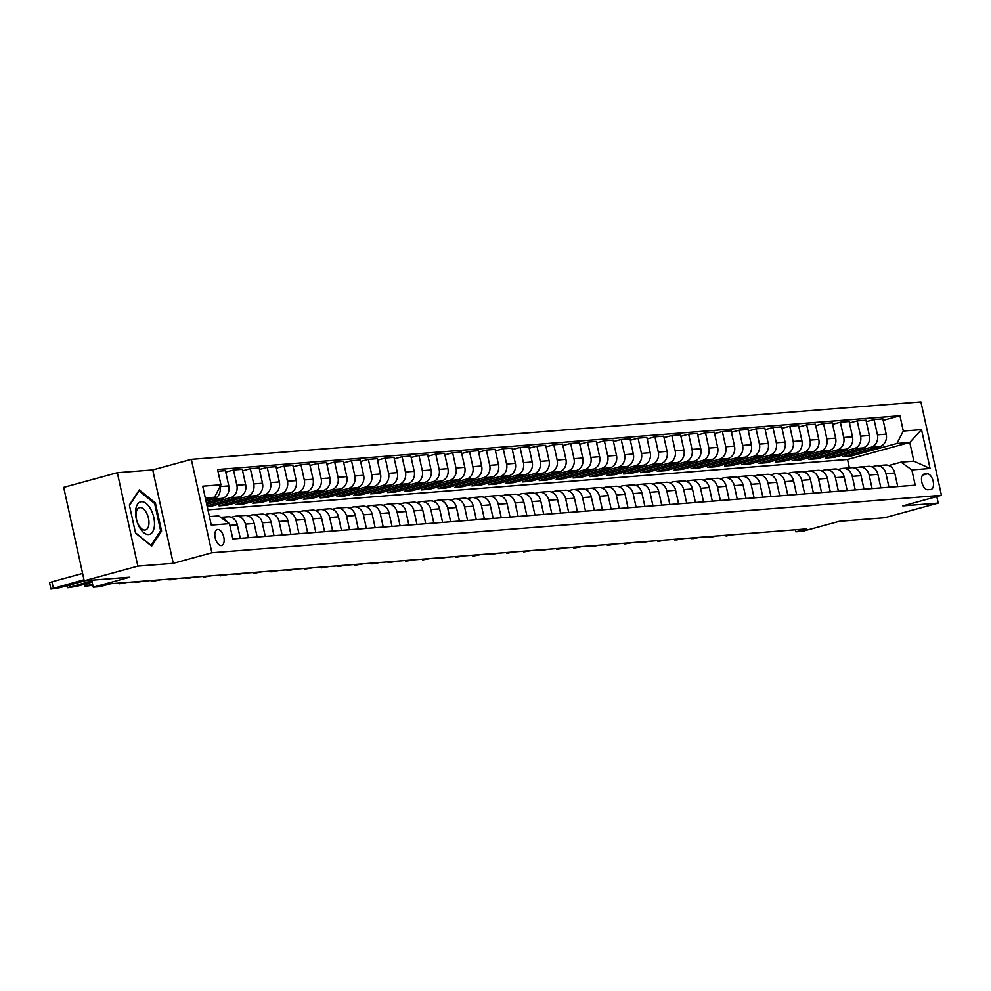 <?xml version="1.0" encoding="UTF-8"?>
<svg xmlns="http://www.w3.org/2000/svg" width="991" height="991" viewBox="0 0 991 991"><rect width="100%" height="100%" fill="white"/><g stroke="black" fill="none" stroke-linecap="round" stroke-linejoin="round"><path stroke-width="1.49" d="M221.278 545.607A8.3 4.274 74.7 0 0 221.687 545.533A8.3 4.274 74.7 0 0 223.718 536.8A8.3 4.274 74.7 0 0 217.723 529.454A8.3 4.274 74.7 0 0 217.314 529.528A8.3 4.274 74.7 0 0 215.282 538.262A8.3 4.274 74.7 0 0 221.278 545.607M117.322 472.707L63.684 487.361L84.223 580.776L137.86 566.121L173.264 563.334L211.876 552.767L191.337 459.366L152.725 469.92L117.322 472.707L137.86 566.121M211.876 552.767L941.45 495.314L920.912 401.912L191.337 459.366M941.45 495.314L902.838 505.881L938.229 503.094L936.805 496.59M938.229 503.094L884.604 517.748L839.092 521.34L802.623 531.3L795.872 531.833L806.6 528.897L110.744 583.699L100.017 586.635L93.265 587.168L129.747 577.196L84.223 580.776M927.266 473.834L924.293 474.07A8.039 4.137 74.7 0 0 923.897 474.144A8.039 4.137 74.7 0 0 921.927 482.605A8.039 4.137 74.7 0 0 927.737 489.727L930.698 489.492A8.039 4.137 74.7 0 0 931.106 489.418A8.039 4.137 74.7 0 0 933.076 480.945A8.039 4.137 74.7 0 0 927.266 473.834L922.547 475.123M903.309 431.035L921.519 429.599L930.066 468.483L911.856 469.907L901.054 462.153L913.863 461.149L909.763 442.469L896.942 443.473L903.309 431.035L899.952 415.762L217.574 469.499L220.931 484.772L214.576 497.209L205.31 497.94M209.411 516.621L218.677 515.89L229.478 523.644L232.835 538.918L915.213 485.181L911.856 469.907M229.478 523.644L211.281 525.081L202.721 486.197L220.931 484.772M91.742 580.181L93.265 587.168M795.426 529.789L795.872 531.833M849.386 467.851L847.54 459.477L909.763 442.469L921.519 429.599M901.054 462.153L888.754 465.522M248.394 537.692L245.421 524.14A10.381 8.857 -94.5 0 0 236.019 516.15A10.381 8.857 -94.5 0 0 234.619 516.398L231.337 517.29M265.254 536.366L262.281 522.814A10.381 8.857 -94.5 0 0 252.878 514.825A10.381 8.857 -94.5 0 0 251.479 515.06L248.184 515.964M282.113 535.041L279.128 521.489A10.381 8.857 -94.5 0 0 269.738 513.487A10.381 8.857 -94.5 0 0 268.326 513.734L265.043 514.639M298.972 533.715L295.987 520.164A10.381 8.857 -94.5 0 0 286.597 512.161A10.381 8.857 -94.5 0 0 285.185 512.409L281.902 513.313M315.832 532.39L312.846 518.838A10.381 8.857 -94.5 0 0 303.457 510.836A10.381 8.857 -94.5 0 0 302.044 511.083L298.762 511.975M332.679 531.065L329.706 517.513A10.381 8.857 -94.5 0 0 320.304 509.51A10.381 8.857 -94.5 0 0 318.904 509.758L315.621 510.65M349.538 529.727L346.565 516.187A10.381 8.857 -94.5 0 0 337.163 508.185A10.381 8.857 -94.5 0 0 335.763 508.433L332.48 509.324M366.397 528.401L363.424 514.849A10.381 8.857 -94.5 0 0 354.022 506.859A10.381 8.857 -94.5 0 0 352.623 507.095L349.327 507.999M383.257 527.076L380.271 513.524A10.381 8.857 -94.5 0 0 370.882 505.534A10.381 8.857 -94.5 0 0 369.47 505.769L366.187 506.674M400.116 525.75L397.131 512.198A10.381 8.857 -94.5 0 0 387.741 504.196A10.381 8.857 -94.5 0 0 386.329 504.444L383.046 505.348M416.963 524.425L413.99 510.873A10.381 8.857 -94.5 0 0 404.588 502.871A10.381 8.857 -94.5 0 0 403.188 503.118L399.906 504.023M433.823 523.099L430.85 509.547A10.381 8.857 -94.5 0 0 421.448 501.545A10.381 8.857 -94.5 0 0 420.048 501.793L416.765 502.685M450.682 521.761L447.709 508.222A10.381 8.857 -94.5 0 0 438.307 500.22A10.381 8.857 -94.5 0 0 436.907 500.467L433.612 501.359M467.541 520.436L464.556 506.884A10.381 8.857 -94.5 0 0 455.166 498.894A10.381 8.857 -94.5 0 0 453.754 499.142L450.471 500.034M484.401 519.111L481.415 505.559A10.381 8.857 -94.5 0 0 472.026 497.569A10.381 8.857 -94.5 0 0 470.614 497.804L467.331 498.708M501.26 517.785L498.275 504.233A10.381 8.857 -94.5 0 0 488.885 496.231A10.381 8.857 -94.5 0 0 487.473 496.479L484.19 497.383M518.107 516.46L515.134 502.908A10.381 8.857 -94.5 0 0 505.732 494.905A10.381 8.857 -94.5 0 0 504.332 495.153L501.05 496.057M534.967 515.134L531.994 501.582A10.381 8.857 -94.5 0 0 522.591 493.58A10.381 8.857 -94.5 0 0 521.192 493.828L517.909 494.72M551.826 513.796L548.841 500.257A10.381 8.857 -94.5 0 0 539.451 492.254A10.381 8.857 -94.5 0 0 538.039 492.502L534.756 493.394M568.685 512.471L565.7 498.919A10.381 8.857 -94.5 0 0 556.31 490.929A10.381 8.857 -94.5 0 0 554.898 491.177L551.615 492.069M585.545 511.145L582.559 497.593A10.381 8.857 -94.5 0 0 573.17 489.604A10.381 8.857 -94.5 0 0 571.757 489.839L568.475 490.743M602.392 509.82L599.419 496.268A10.381 8.857 -94.5 0 0 590.017 488.266A10.381 8.857 -94.5 0 0 588.617 488.513L585.334 489.418M619.251 508.494L616.278 494.943A10.381 8.857 -94.5 0 0 606.876 486.94A10.381 8.857 -94.5 0 0 605.476 487.188L602.194 488.092M636.111 507.169L633.138 493.617A10.381 8.857 -94.5 0 0 623.735 485.615A10.381 8.857 -94.5 0 0 622.336 485.863L619.041 486.754M652.97 505.831L649.985 492.292A10.381 8.857 -94.5 0 0 640.595 484.289A10.381 8.857 -94.5 0 0 639.183 484.537L635.9 485.429M669.829 504.506L666.844 490.954A10.381 8.857 -94.5 0 0 657.454 482.964A10.381 8.857 -94.5 0 0 656.042 483.212L652.759 484.103M686.676 503.18L683.703 489.628A10.381 8.857 -94.5 0 0 674.301 481.638A10.381 8.857 -94.5 0 0 672.901 481.874L669.619 482.778M703.536 501.855L700.563 488.303A10.381 8.857 -94.5 0 0 691.161 480.301A10.381 8.857 -94.5 0 0 689.761 480.548L686.478 481.453M720.395 500.529L717.422 486.977A10.381 8.857 -94.5 0 0 708.02 478.975A10.381 8.857 -94.5 0 0 706.62 479.223L703.325 480.127M737.254 499.204L734.269 485.652A10.381 8.857 -94.5 0 0 724.879 477.65A10.381 8.857 -94.5 0 0 723.467 477.897L720.184 478.789M754.114 497.866L751.128 484.326A10.381 8.857 -94.5 0 0 741.739 476.324A10.381 8.857 -94.5 0 0 740.327 476.572L737.044 477.464M770.973 496.541L767.988 482.989A10.381 8.857 -94.5 0 0 758.598 474.999A10.381 8.857 -94.5 0 0 757.186 475.246L753.903 476.138M787.82 495.215L784.847 481.663A10.381 8.857 -94.5 0 0 775.445 473.673A10.381 8.857 -94.5 0 0 774.045 473.909L770.763 474.813M804.68 493.89L801.707 480.338A10.381 8.857 -94.5 0 0 792.305 472.335A10.381 8.857 -94.5 0 0 790.905 472.583L787.622 473.487M821.539 492.564L818.554 479.012A10.381 8.857 -94.5 0 0 809.164 471.01A10.381 8.857 -94.5 0 0 807.764 471.258L804.469 472.162M838.398 491.239L835.413 477.687A10.381 8.857 -94.5 0 0 826.023 469.684A10.381 8.857 -94.5 0 0 824.611 469.932L821.328 470.824M855.258 489.913L852.272 476.361A10.381 8.857 -94.5 0 0 842.883 468.359A10.381 8.857 -94.5 0 0 841.47 468.607L838.188 469.499M872.105 488.575L869.132 475.023A10.381 8.857 -94.5 0 0 859.73 467.034A10.381 8.857 -94.5 0 0 858.33 467.281L855.047 468.173M888.964 487.25L885.991 473.698A10.381 8.857 -94.5 0 0 876.589 465.708A10.381 8.857 -94.5 0 0 875.189 465.943L871.907 466.848M850.501 454.596L850.823 456.083L896.942 443.473M850.823 456.083L842.734 456.727L879.847 446.582A10.381 8.857 -94.5 0 0 886.202 434.132L882.845 418.859L874.087 419.552L866.32 421.671M833.642 455.922L833.964 457.408L871.077 447.263A10.381 8.857 -94.5 0 0 877.444 434.826L874.087 419.552M833.964 457.408L825.875 458.053L862.988 447.907A10.381 8.857 -94.5 0 0 869.342 435.458L865.985 420.184L857.227 420.878L849.46 422.996M816.782 457.26L817.104 458.746L854.217 448.589A10.381 8.857 -94.5 0 0 860.584 436.151L857.227 420.878M817.104 458.746L809.015 459.378L846.128 449.233A10.381 8.857 -94.5 0 0 852.495 436.783L849.138 421.509L840.368 422.203L832.601 424.321M799.923 458.585L800.245 460.072L837.37 449.926A10.381 8.857 -94.5 0 0 843.725 437.477L840.368 422.203M800.245 460.072L792.156 460.704L829.269 450.558A10.381 8.857 -94.5 0 0 835.636 438.109L832.279 422.835L823.509 423.529L815.742 425.659M783.063 459.911L783.398 461.397L820.511 451.252A10.381 8.857 -94.5 0 0 826.866 438.802L823.509 423.529M783.398 461.397L775.296 462.029L812.422 451.884A10.381 8.857 -94.5 0 0 818.777 439.447L815.42 424.173L806.649 424.854L798.882 426.985M766.204 461.236L766.538 462.723L803.651 452.577A10.381 8.857 -94.5 0 0 810.006 440.128L806.649 424.854M766.538 462.723L758.449 463.354L795.562 453.209A10.381 8.857 -94.5 0 0 801.917 440.772L798.56 425.498L789.79 426.192L782.035 428.31M749.357 462.562L749.679 464.048L786.792 453.903A10.381 8.857 -94.5 0 0 793.159 441.466L789.79 426.192M749.679 464.048L741.59 464.692L778.703 454.547A10.381 8.857 -94.5 0 0 785.058 442.097L781.701 426.824L772.943 427.517L765.176 429.636M732.498 463.887L732.82 465.374L769.933 455.228A10.381 8.857 -94.5 0 0 776.3 442.791L772.943 427.517M732.82 465.374L724.731 466.018L761.844 455.872A10.381 8.857 -94.5 0 0 768.211 443.423L764.841 428.149L756.083 428.843L748.316 430.961M715.638 465.225L715.96 466.711L753.073 456.554A10.381 8.857 -94.5 0 0 759.44 444.117L756.083 428.843M715.96 466.711L707.871 467.343L744.984 457.198A10.381 8.857 -94.5 0 0 751.351 444.748L747.994 429.475L739.224 430.168L731.457 432.287M698.779 466.55L699.113 468.037L736.226 457.892A10.381 8.857 -94.5 0 0 742.581 445.442L739.224 430.168M699.113 468.037L691.012 468.669L728.125 458.523A10.381 8.857 -94.5 0 0 734.492 446.074L731.135 430.8L722.365 431.494L714.598 433.624M681.919 467.876L682.254 469.362L719.367 459.217A10.381 8.857 -94.5 0 0 725.722 446.768L722.365 431.494M682.254 469.362L674.165 469.994L711.278 459.849A10.381 8.857 -94.5 0 0 717.633 447.412L714.276 432.138L705.505 432.819L697.751 434.95M665.072 469.201L665.395 470.688L702.508 460.542A10.381 8.857 -94.5 0 0 708.875 448.093L705.505 432.819M665.395 470.688L657.306 471.32L694.418 461.174A10.381 8.857 -94.5 0 0 700.773 448.737L697.416 433.463L688.658 434.145L680.891 436.275M648.213 470.527L648.535 472.013L685.648 461.868A10.381 8.857 -94.5 0 0 692.015 449.418L688.658 434.145M648.535 472.013L640.446 472.657L677.559 462.512A10.381 8.857 -94.5 0 0 683.926 450.063L680.557 434.789L671.799 435.483L664.032 437.601M631.354 471.852L631.676 473.339L668.789 463.193A10.381 8.857 -94.5 0 0 675.156 450.756L671.799 435.483M631.676 473.339L623.587 473.983L660.7 463.838A10.381 8.857 -94.5 0 0 667.067 451.388L663.71 436.114L654.94 436.808L647.173 438.926M614.494 473.19L614.829 474.664L651.942 464.519A10.381 8.857 -94.5 0 0 658.297 452.082L654.94 436.808M614.829 474.664L606.727 475.308L643.84 465.163A10.381 8.857 -94.5 0 0 650.207 452.714L646.85 437.44L638.08 438.133L630.313 440.252M597.635 474.516L597.969 476.002L635.082 465.857A10.381 8.857 -94.5 0 0 641.437 453.407L638.08 438.133M597.969 476.002L589.88 476.634L626.993 466.488A10.381 8.857 -94.5 0 0 633.348 454.039L629.991 438.765L621.221 439.459L613.466 441.577M580.788 475.841L581.11 477.328L618.223 467.182A10.381 8.857 -94.5 0 0 624.578 454.733L621.221 439.459M581.11 477.328L573.021 477.959L610.134 467.814A10.381 8.857 -94.5 0 0 616.489 455.377L613.132 440.103L604.374 440.784L596.607 442.915M563.929 477.166L564.251 478.653L601.364 468.508A10.381 8.857 -94.5 0 0 607.731 456.058L604.374 440.784M564.251 478.653L556.162 479.285L593.275 469.139A10.381 8.857 -94.5 0 0 599.629 456.702L596.272 441.429L587.514 442.11L579.747 444.241M547.069 478.492L547.391 479.978L584.504 469.833A10.381 8.857 -94.5 0 0 590.871 457.384L587.514 442.11M547.391 479.978L539.302 480.623L576.415 470.477A10.381 8.857 -94.5 0 0 582.782 458.028L579.425 442.754L570.655 443.448L562.888 445.566M530.21 479.817L530.532 481.304L567.657 471.159A10.381 8.857 -94.5 0 0 574.012 458.722L570.655 443.448M530.532 481.304L522.443 481.948L559.556 471.803A10.381 8.857 -94.5 0 0 565.923 459.353L562.566 444.079L553.796 444.773L546.029 446.891M513.35 481.155L513.685 482.629L550.798 472.484A10.381 8.857 -94.5 0 0 557.153 460.047L553.796 444.773M513.685 482.629L505.583 483.274L542.709 473.128A10.381 8.857 -94.5 0 0 549.064 460.679L545.707 445.405L536.936 446.099L529.169 448.217M496.491 482.481L496.825 483.967L533.938 473.822A10.381 8.857 -94.5 0 0 540.293 461.372L536.936 446.099M496.825 483.967L488.736 484.599L525.849 474.454A10.381 8.857 -94.5 0 0 532.204 462.004L528.847 446.73L520.077 447.424L512.322 449.542M479.644 483.806L479.966 485.293L517.079 475.147A10.381 8.857 -94.5 0 0 523.446 462.698L520.077 447.424M479.966 485.293L471.877 485.924L508.99 475.779A10.381 8.857 -94.5 0 0 515.345 463.342L511.988 448.068L503.23 448.75L495.463 450.88M462.785 485.132L463.107 486.618L500.22 476.473A10.381 8.857 -94.5 0 0 506.587 464.023L503.23 448.75M463.107 486.618L455.018 487.25L492.131 477.105A10.381 8.857 -94.5 0 0 498.498 464.668L495.128 449.394L486.37 450.075L478.603 452.206M445.925 486.457L446.247 487.944L483.36 477.798A10.381 8.857 -94.5 0 0 489.727 465.349L486.37 450.075M446.247 487.944L438.158 488.588L475.271 478.43A10.381 8.857 -94.5 0 0 481.638 465.993L478.281 450.719L469.511 451.413L461.744 453.531M429.066 487.783L429.4 489.269L466.513 479.124A10.381 8.857 -94.5 0 0 472.868 466.687L469.511 451.413M429.4 489.269L421.299 489.913L458.412 479.768A10.381 8.857 -94.5 0 0 464.779 467.318L461.422 452.045L452.652 452.738L444.885 454.857M412.206 489.108L412.541 490.595L449.654 480.449A10.381 8.857 -94.5 0 0 456.009 468.012L452.652 452.738M412.541 490.595L404.452 491.239L441.565 481.093A10.381 8.857 -94.5 0 0 447.92 468.644L444.563 453.37L435.792 454.064L428.038 456.182M395.359 490.446L395.682 491.932L432.794 481.787A10.381 8.857 -94.5 0 0 439.162 469.338L435.792 454.064M395.682 491.932L387.592 492.564L424.705 482.419A10.381 8.857 -94.5 0 0 431.06 469.969L427.703 454.696L418.945 455.389L411.178 457.508M378.5 491.771L378.822 493.258L415.935 483.113A10.381 8.857 -94.5 0 0 422.302 470.663L418.945 455.389M378.822 493.258L370.733 493.89L407.846 483.744A10.381 8.857 -94.5 0 0 414.213 471.307L410.844 456.021L402.086 456.715L394.319 458.845M361.641 493.097L361.963 494.583L399.076 484.438A10.381 8.857 -94.5 0 0 405.443 471.989L402.086 456.715M361.963 494.583L353.874 495.215L390.987 485.07A10.381 8.857 -94.5 0 0 397.354 472.633L393.997 457.359L385.226 458.04L377.46 460.171M344.781 494.422L345.116 495.909L382.229 485.763A10.381 8.857 -94.5 0 0 388.583 473.314L385.226 458.04M345.116 495.909L337.014 496.553L374.127 486.395A10.381 8.857 -94.5 0 0 380.494 473.958L377.137 458.684L368.367 459.378L360.6 461.496M327.922 495.748L328.256 497.234L365.369 487.089A10.381 8.857 -94.5 0 0 371.724 474.652L368.367 459.378M328.256 497.234L320.167 497.878L357.28 487.733A10.381 8.857 -94.5 0 0 363.635 475.284L360.278 460.01L351.508 460.704L343.753 462.822M311.075 497.073L311.397 498.56L348.51 488.414A10.381 8.857 -94.5 0 0 354.865 475.977L351.508 460.704M311.397 498.56L303.308 499.204L340.421 489.059A10.381 8.857 -94.5 0 0 346.776 476.609L343.419 461.335L334.661 462.029L326.894 464.147M294.216 498.411L294.538 499.898L331.651 489.74A10.381 8.857 -94.5 0 0 338.018 477.303L334.661 462.029M294.538 499.898L286.449 500.529L323.561 490.384A10.381 8.857 -94.5 0 0 329.916 477.935L326.559 462.661L317.801 463.354L310.034 465.473M277.356 499.737L277.678 501.223L314.791 491.078A10.381 8.857 -94.5 0 0 321.158 478.628L317.801 463.354M277.678 501.223L269.589 501.855L306.702 491.709A10.381 8.857 -94.5 0 0 313.069 479.26L309.712 463.986L300.942 464.68L293.175 466.811M260.497 501.062L260.819 502.548L297.944 492.403A10.381 8.857 -94.5 0 0 304.299 479.954L300.942 464.68M260.819 502.548L252.73 503.18L289.843 493.035A10.381 8.857 -94.5 0 0 296.21 480.598L292.853 465.324L284.083 466.005L276.316 468.136M243.637 502.387L243.972 503.874L281.085 493.729A10.381 8.857 -94.5 0 0 287.44 481.279L284.083 466.005M243.972 503.874L235.87 504.506L272.996 494.36A10.381 8.857 -94.5 0 0 279.351 481.923L275.994 466.65L267.223 467.343L259.456 469.461M226.778 503.713L227.112 505.199L264.225 495.054A10.381 8.857 -94.5 0 0 270.58 482.617L267.223 467.343M227.112 505.199L219.023 505.844L256.136 495.698A10.381 8.857 -94.5 0 0 262.491 483.249L259.134 467.975L250.364 468.669L242.609 470.787M209.931 505.038L210.253 506.525L247.366 496.38A10.381 8.857 -94.5 0 0 253.733 483.942L250.364 468.669M210.253 506.525L207.243 506.76M207.045 505.831L239.277 497.024A10.381 8.857 -94.5 0 0 245.632 484.574L242.275 469.3L233.517 469.994L225.75 472.112M206.685 504.221L230.507 497.705A10.381 8.857 -94.5 0 0 236.874 485.268L233.517 469.994M206.363 502.734L222.418 498.349A10.381 8.857 -94.5 0 0 228.785 485.9L225.415 470.626L217.958 471.22M206.004 501.124L213.647 499.043A10.381 8.857 -94.5 0 0 220.014 486.593L228.785 485.9M205.682 499.637L214.576 497.209M847.54 459.477L207.924 509.845M897.735 486.556L894.749 473.017A10.381 8.857 -94.5 0 0 885.359 465.014L876.589 465.708M899.952 415.762L883.179 420.345M880.875 487.894L877.902 474.342A10.381 8.857 -94.5 0 0 868.5 466.34L859.73 467.034M864.016 489.22L861.043 475.668A10.381 8.857 -94.5 0 0 851.641 467.665L842.883 468.359M847.156 490.545L844.183 476.993A10.381 8.857 -94.5 0 0 834.781 468.991L826.023 469.684M830.309 491.87L827.324 478.319A10.381 8.857 -94.5 0 0 817.934 470.329L809.164 471.01M813.45 493.196L810.465 479.644A10.381 8.857 -94.5 0 0 801.075 471.654L792.305 472.335M796.591 494.521L793.605 480.982A10.381 8.857 -94.5 0 0 784.215 472.98L775.445 473.673M779.731 495.859L776.758 482.307A10.381 8.857 -94.5 0 0 767.356 474.305L758.598 474.999M762.872 497.185L759.899 483.633A10.381 8.857 -94.5 0 0 750.497 475.63L741.739 476.324M746.025 498.51L743.039 484.958A10.381 8.857 -94.5 0 0 733.65 476.956L724.879 477.65M729.165 499.836L726.18 486.284A10.381 8.857 -94.5 0 0 716.79 478.294L708.02 478.975M712.306 501.161L709.321 487.609A10.381 8.857 -94.5 0 0 699.931 479.619L691.161 480.301M695.447 502.487L692.474 488.947A10.381 8.857 -94.5 0 0 683.072 480.945L674.301 481.638M678.587 503.824L675.614 490.272A10.381 8.857 -94.5 0 0 666.212 482.27L657.454 482.964M661.728 505.15L658.755 491.598A10.381 8.857 -94.5 0 0 649.353 483.596L640.595 484.289M644.881 506.475L641.895 492.923A10.381 8.857 -94.5 0 0 632.506 484.921L623.735 485.615M628.021 507.801L625.036 494.249A10.381 8.857 -94.5 0 0 615.646 486.259L606.876 486.94M611.162 509.126L608.189 495.574A10.381 8.857 -94.5 0 0 598.787 487.584L590.017 488.266M594.303 510.452L591.33 496.912A10.381 8.857 -94.5 0 0 581.928 488.91L573.17 489.604M577.443 511.79L574.47 498.238A10.381 8.857 -94.5 0 0 565.068 490.235L556.31 490.929M560.596 513.115L557.611 499.563A10.381 8.857 -94.5 0 0 548.221 491.561L539.451 492.254M543.737 514.44L540.752 500.889A10.381 8.857 -94.5 0 0 531.362 492.886L522.591 493.58M526.878 515.766L523.892 502.214A10.381 8.857 -94.5 0 0 514.502 494.212L505.732 494.905M510.018 517.091L507.045 503.539A10.381 8.857 -94.5 0 0 497.643 495.55L488.885 496.231M493.159 518.417L490.186 504.865A10.381 8.857 -94.5 0 0 480.784 496.875L472.026 497.569M476.312 519.755L473.326 506.203A10.381 8.857 -94.5 0 0 463.937 498.2L455.166 498.894M459.452 521.08L456.467 507.528A10.381 8.857 -94.5 0 0 447.077 499.526L438.307 500.22M442.593 522.406L439.608 508.854A10.381 8.857 -94.5 0 0 430.218 500.851L421.448 501.545M425.734 523.731L422.761 510.179A10.381 8.857 -94.5 0 0 413.358 502.177L404.588 502.871M408.874 525.057L405.901 511.505A10.381 8.857 -94.5 0 0 396.499 503.515L387.741 504.196M392.015 526.382L389.042 512.83A10.381 8.857 -94.5 0 0 379.64 504.84L370.882 505.534M375.168 527.707L372.182 514.168A10.381 8.857 -94.5 0 0 362.793 506.166L354.022 506.859M358.308 529.045L355.323 515.493A10.381 8.857 -94.5 0 0 345.933 507.491L337.163 508.185M341.449 530.371L338.476 516.819A10.381 8.857 -94.5 0 0 329.074 508.817L320.304 509.51M324.59 531.696L321.617 518.144A10.381 8.857 -94.5 0 0 312.215 510.142L303.457 510.836M307.73 533.022L304.757 519.47A10.381 8.857 -94.5 0 0 295.355 511.48L286.597 512.161M290.883 534.347L287.898 520.795A10.381 8.857 -94.5 0 0 278.508 512.805L269.738 513.487M274.024 535.673L271.038 522.133A10.381 8.857 -94.5 0 0 261.649 514.131L252.878 514.825M257.164 537.011L254.179 523.459A10.381 8.857 -94.5 0 0 244.789 515.456L236.019 516.15M240.305 538.336L237.332 524.784A10.381 8.857 -94.5 0 0 227.93 516.782L220.708 517.352M227.199 522.009A10.381 8.857 -94.5 0 0 220.993 517.55M913.863 461.149L930.066 468.483M173.264 563.334L152.725 469.92M135.544 533.096L151.648 546.14L161.57 531.04L155.376 502.908L139.273 489.876L129.35 504.964L135.544 533.096M154.286 503.205L155.376 502.908M160.208 531.411L161.57 531.04M895.914 478.281L895.926 478.145A6.875 5.872 -94.5 0 0 895.74 477.513M727.134 535.165L725.994 535.995L733.848 534.632M879.054 479.632L879.067 479.483A6.875 5.872 -94.5 0 0 878.881 478.839M710.287 536.49L708.367 537.258L710.485 537.221L716.988 535.958M862.195 480.932L862.207 480.808A6.875 5.872 -94.5 0 0 862.034 480.164M693.427 537.816L691.507 538.596L693.626 538.547L700.129 537.283M845.348 482.283L845.348 482.134A6.875 5.872 -94.5 0 0 845.174 481.49M676.568 539.141L674.648 539.922L676.779 539.872L683.282 538.609M828.488 483.583L828.488 483.459A6.875 5.872 -94.5 0 0 828.315 482.828M659.709 540.467L658.569 541.309L666.423 539.946M141.428 501.706A16.859 8.684 74.7 0 0 136.262 518.813A16.859 8.684 74.7 0 0 148.638 534.533A16.859 8.684 74.7 0 0 153.791 517.426A16.859 8.684 74.7 0 0 141.428 501.706M140.016 507.578A11.545 5.946 74.7 0 0 139.446 507.677A11.545 5.946 74.7 0 0 136.622 519.841A11.545 5.946 74.7 0 0 144.959 530.049A11.545 5.946 74.7 0 0 145.541 529.95A11.545 5.946 74.7 0 0 148.365 517.798A11.545 5.946 74.7 0 0 140.016 507.578M129.462 505.435L139.037 490.867L154.646 503.502L160.641 530.755L151.028 545.372L135.47 532.786M811.629 484.946L811.641 484.785A6.875 5.872 -94.5 0 0 811.456 484.153M642.849 541.792L641.71 542.634L649.563 541.272M794.77 486.247L794.782 486.11A6.875 5.872 -94.5 0 0 794.596 485.479M625.99 543.13L624.85 543.96L632.704 542.597M777.91 487.572L777.923 487.448A6.875 5.872 -94.5 0 0 777.749 486.804M609.143 544.455L607.223 545.223L609.341 545.186L615.845 543.923M761.063 488.922L761.063 488.774A6.875 5.872 -94.5 0 0 760.89 488.129M592.284 545.781L590.363 546.549L592.494 546.512L598.998 545.248M744.204 490.223L744.204 490.099A6.875 5.872 -94.5 0 0 744.03 489.455M575.424 547.106L573.504 547.887L575.635 547.837L582.138 546.574M727.344 491.573L727.357 491.425A6.875 5.872 -94.5 0 0 727.171 490.793M558.565 548.432L557.425 549.274L565.279 547.912M710.485 492.886L710.497 492.75A6.875 5.872 -94.5 0 0 710.312 492.118M541.705 549.757L540.566 550.6L548.419 549.237M693.626 494.236L693.638 494.075A6.875 5.872 -94.5 0 0 693.452 493.444M524.858 551.095L523.706 551.925L531.56 550.562M676.766 495.537L676.779 495.413A6.875 5.872 -94.5 0 0 676.605 494.769M507.999 552.421L506.859 553.251L514.713 551.888M659.907 496.863L659.919 496.739A6.875 5.872 -94.5 0 0 659.746 496.095M491.14 553.746L489.22 554.514L491.35 554.477L497.854 553.213M643.06 498.213L643.072 498.064A6.875 5.872 -94.5 0 0 642.886 497.42M474.28 555.071L472.36 555.852L474.491 555.802L480.994 554.539M626.201 499.514L626.213 499.39A6.875 5.872 -94.5 0 0 626.027 498.758M457.421 556.397L456.281 557.239L464.135 555.877M609.341 500.864L609.354 500.715A6.875 5.872 -94.5 0 0 609.168 500.083M440.574 557.722L439.422 558.565L447.275 557.202M592.482 502.177L592.494 502.041A6.875 5.872 -94.5 0 0 592.321 501.409M423.714 559.06L422.575 559.89L430.416 558.528M575.635 503.527L575.635 503.366A6.875 5.872 -94.5 0 0 575.461 502.734M406.855 560.386L405.715 561.216L413.569 559.853M558.775 504.828L558.775 504.704A6.875 5.872 -94.5 0 0 558.602 504.06M389.996 561.711L388.076 562.479L390.206 562.442L396.71 561.179M541.916 506.153L541.928 506.029A6.875 5.872 -94.5 0 0 541.743 505.385M373.136 563.037L371.216 563.817L373.347 563.768L379.85 562.504M525.057 507.503L525.069 507.355A6.875 5.872 -94.5 0 0 524.883 506.711M356.277 564.362L355.137 565.204L362.991 563.842M508.197 508.817L508.21 508.68A6.875 5.872 -94.5 0 0 508.036 508.049M339.43 565.688L338.29 566.53L346.132 565.167M491.35 510.167L491.35 510.006A6.875 5.872 -94.5 0 0 491.177 509.374M322.57 567.025L321.431 567.855L329.285 566.493M474.491 511.467L474.491 511.331A6.875 5.872 -94.5 0 0 474.317 510.699M305.711 568.351L304.571 569.181L312.425 567.818M457.631 512.818L457.644 512.669A6.875 5.872 -94.5 0 0 457.458 512.025M288.852 569.676L286.932 570.444L289.062 570.407L295.566 569.144M440.772 514.118L440.784 513.995A6.875 5.872 -94.5 0 0 440.599 513.35M271.992 571.002L270.085 571.782L272.203 571.733L278.706 570.469M423.913 515.444L423.925 515.32A6.875 5.872 -94.5 0 0 423.739 514.676M255.145 572.327L253.225 573.108L255.344 573.058L261.847 571.807M407.066 516.769L407.066 516.645A6.875 5.872 -94.5 0 0 406.892 516.014M238.286 573.653L237.146 574.495L244.988 573.132M390.194 518.107L390.206 517.971A6.875 5.872 -94.5 0 0 390.033 517.339M221.427 574.978L220.287 575.821L228.141 574.458M373.347 519.457L373.359 519.296A6.875 5.872 -94.5 0 0 373.173 518.665M204.567 576.316L203.428 577.146L211.281 575.783M356.487 520.758L356.5 520.634A6.875 5.872 -94.5 0 0 356.314 519.99M187.708 577.642L185.8 578.41L187.918 578.372L194.422 577.109M339.628 522.108L339.64 521.96A6.875 5.872 -94.5 0 0 339.455 521.316M170.861 578.967L168.941 579.747L171.059 579.698L177.562 578.434M322.769 523.409L322.781 523.285A6.875 5.872 -94.5 0 0 322.608 522.641M154.001 580.292L152.081 581.073L154.2 581.023L160.703 579.76M305.909 524.747L305.922 524.611A6.875 5.872 -94.5 0 0 305.748 523.979M137.142 581.618L136.002 582.46L143.856 581.098M289.062 526.072L289.062 525.936A6.875 5.872 -94.5 0 0 288.889 525.304M120.283 582.943L119.143 583.786L126.997 582.423M272.203 527.398L272.215 527.262A6.875 5.872 -94.5 0 0 272.029 526.63M255.344 528.748L255.356 528.599A6.875 5.872 -94.5 0 0 255.17 527.955M92.572 583.959L84.656 586.375L92.832 585.185M238.484 530.049L238.497 529.925A6.875 5.872 -94.5 0 0 238.323 529.281M92.163 582.101L76.902 586.276L67.797 587.713L91.89 580.862M92.113 581.878L77.211 585.322L91.952 581.172M85.325 580.689L60.055 587.601L50.937 589.038L84 579.747M82.612 573.43L51.916 581.816L53.303 588.134M66.558 585.582L62.247 585.929L78.747 582.051L66.558 585.582L66.385 584.789M50.937 589.038L49.55 582.72L51.916 581.816M871.077 447.263L879.847 446.582M854.217 448.589L862.988 447.907M837.37 449.926L846.128 449.233M820.511 451.252L829.269 450.558M803.651 452.577L812.422 451.884M786.792 453.903L795.562 453.209M769.933 455.228L778.703 454.547M753.073 456.554L761.844 455.872M736.226 457.892L744.984 457.198M719.367 459.217L728.125 458.523M702.508 460.542L711.278 459.849M685.648 461.868L694.418 461.174M668.789 463.193L677.559 462.512M651.942 464.519L660.7 463.838M635.082 465.857L643.84 465.163M618.223 467.182L626.993 466.488M601.364 468.508L610.134 467.814M584.504 469.833L593.275 469.139M567.657 471.159L576.415 470.477M550.798 472.484L559.556 471.803M533.938 473.822L542.709 473.128M517.079 475.147L525.849 474.454M500.22 476.473L508.99 475.779M483.36 477.798L492.131 477.105M466.513 479.124L475.271 478.43M449.654 480.449L458.412 479.768M432.794 481.787L441.565 481.093M415.935 483.113L424.705 482.419M399.076 484.438L407.846 483.744M382.229 485.763L390.987 485.07M365.369 487.089L374.127 486.395M348.51 488.414L357.28 487.733M331.651 489.74L340.421 489.059M314.791 491.078L323.561 490.384M297.944 492.403L306.702 491.709M281.085 493.729L289.843 493.035M264.225 495.054L272.996 494.36M247.366 496.38L256.136 495.698M230.507 497.705L239.277 497.024M213.647 499.043L222.418 498.349M877.444 434.826L886.202 434.132M885.991 473.698L894.749 473.017M869.132 475.023L877.902 474.342M860.584 436.151L869.342 435.458M852.272 476.361L861.043 475.668M843.725 437.477L852.495 436.783M835.413 477.687L844.183 476.993M826.866 438.802L835.636 438.109M818.554 479.012L827.324 478.319M810.006 440.128L818.777 439.447M801.707 480.338L810.465 479.644M793.159 441.466L801.917 440.772M784.847 481.663L793.605 480.982M776.3 442.791L785.058 442.097M767.988 482.989L776.758 482.307M759.44 444.117L768.211 443.423M751.128 484.326L759.899 483.633M742.581 445.442L751.351 444.748M734.269 485.652L743.039 484.958M725.722 446.768L734.492 446.074M717.422 486.977L726.18 486.284M708.875 448.093L717.633 447.412M700.563 488.303L709.321 487.609M692.015 449.418L700.773 448.737M683.703 489.628L692.474 488.947M675.156 450.756L683.926 450.063M666.844 490.954L675.614 490.272M658.297 452.082L667.067 451.388M649.985 492.292L658.755 491.598M641.437 453.407L650.207 452.714M633.138 493.617L641.895 492.923M624.578 454.733L633.348 454.039M616.278 494.943L625.036 494.249M607.731 456.058L616.489 455.377M599.419 496.268L608.189 495.574M590.871 457.384L599.629 456.702M582.559 497.593L591.33 496.912M574.012 458.722L582.782 458.028M565.7 498.919L574.47 498.238M557.153 460.047L565.923 459.353M548.841 500.257L557.611 499.563M540.293 461.372L549.064 460.679M531.994 501.582L540.752 500.889M523.446 462.698L532.204 462.004M515.134 502.908L523.892 502.214M506.587 464.023L515.345 463.342M498.275 504.233L507.045 503.539M489.727 465.349L498.498 464.668M481.415 505.559L490.186 504.865M472.868 466.687L481.638 465.993M464.556 506.884L473.326 506.203M456.009 468.012L464.779 467.318M447.709 508.222L456.467 507.528M439.162 469.338L447.92 468.644M430.85 509.547L439.608 508.854M422.302 470.663L431.06 469.969M413.99 510.873L422.761 510.179M405.443 471.989L414.213 471.307M397.131 512.198L405.901 511.505M388.583 473.314L397.354 472.633M380.271 513.524L389.042 512.83M371.724 474.652L380.494 473.958M363.424 514.849L372.182 514.168M354.865 475.977L363.635 475.284M346.565 516.187L355.323 515.493M338.018 477.303L346.776 476.609M329.706 517.513L338.476 516.819M321.158 478.628L329.916 477.935M312.846 518.838L321.617 518.144M304.299 479.954L313.069 479.26M295.987 520.164L304.757 519.47M287.44 481.279L296.21 480.598M279.128 521.489L287.898 520.795M270.58 482.617L279.351 481.923M262.281 522.814L271.038 522.133M253.733 483.942L262.491 483.249M245.421 524.14L254.179 523.459M236.874 485.268L245.632 484.574M229.862 525.366L237.332 524.784M923.513 474.28L924.293 474.07M86.613 583.625L87.022 585.483M69.754 584.95L70.163 586.808M83.417 584.256L83.244 583.464M691.371 537.977L691.507 538.596M674.512 539.302L674.648 539.922M657.652 540.628L657.789 541.247M573.368 547.267L573.504 547.887M556.521 548.593L556.645 549.212M539.661 549.918L539.798 550.538M472.224 555.233L472.36 555.852M455.377 556.558L455.513 557.177M438.517 557.883L438.654 558.503M371.092 563.198L371.216 563.817M354.233 564.523L354.369 565.143M337.374 565.849L337.51 566.468M269.948 571.163L270.085 571.782M253.089 572.488L253.225 573.108M236.23 573.814L236.366 574.433M168.804 579.128L168.941 579.747M151.945 580.453L152.081 581.073M135.086 581.779L135.222 582.398M84.185 584.281L84.656 586.375M67.338 585.607L67.797 587.713"/></g></svg>
